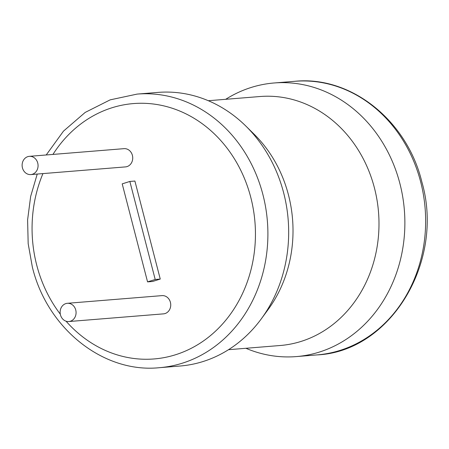 <?xml version="1.0" encoding="UTF-8"?>
<svg xmlns="http://www.w3.org/2000/svg" width="449" height="449" viewBox="0 0 449 449"><rect width="100%" height="100%" fill="white"/><g stroke="black" fill="none" stroke-linecap="round" stroke-linejoin="round"><path stroke-width="0.67" d="M22.45 167.875A9.148 7.97 85.4 0 1 29.353 156.336A9.148 7.97 85.4 0 1 37.738 163.043A9.148 7.97 85.4 0 1 30.835 174.577A9.148 7.97 85.4 0 1 22.45 167.875M29.353 156.336L124.014 148.658A9.148 7.97 85.4 0 1 132.399 155.365A9.148 7.97 85.4 0 1 125.49 166.899L30.835 174.577M245.9 348.284A137.254 119.552 -94.6 0 0 296.306 356.59A137.254 119.552 -94.6 0 0 319.413 352.055A137.254 119.552 -94.6 0 0 399.891 183.529A137.254 119.552 -94.6 0 0 274.109 82.981A137.254 119.552 -94.6 0 0 251.002 87.521A137.254 119.552 -94.6 0 0 225.707 99.302M180.1 366.019A137.254 119.552 -94.6 0 0 203.212 361.479A137.254 119.552 -94.6 0 0 261.374 318.751A137.254 119.552 -94.6 0 0 283.684 192.958A137.254 119.552 -94.6 0 0 245.732 125.956A137.254 119.552 -94.6 0 0 157.908 92.41L137.141 94.094A137.254 119.552 85.4 0 1 262.918 194.642A137.254 119.552 85.4 0 1 159.333 367.703L180.1 366.019M228.502 349.698L280.193 345.506A124.901 108.793 -94.6 0 0 301.223 341.375A124.901 108.793 -94.6 0 0 377.008 200.018A124.901 108.793 -94.6 0 0 259.999 96.524L208.308 100.716M75.746 310.001A9.148 7.97 -94.6 0 0 67.361 303.3A9.148 7.97 -94.6 0 0 60.458 314.839A9.148 7.97 -94.6 0 0 68.843 321.54A9.148 7.97 -94.6 0 0 75.746 310.001M68.843 321.54L163.498 313.862A9.148 7.97 -94.6 0 0 170.407 302.323A9.148 7.97 -94.6 0 0 162.022 295.622L67.361 303.3M160.254 279.065L134.902 181.042L129.856 181.452L155.202 279.474L160.254 279.065L152.609 281.478L147.558 281.888L155.202 279.474M261.374 318.751L268.171 309.468A124.901 108.793 -94.6 0 0 253.943 134.026L245.732 125.956M129.856 181.452L122.207 183.866L147.558 281.888M420.657 181.845A137.254 119.552 -94.6 0 0 294.881 81.297C350.792 75.584 407.03 120.343 421.869 181.974C444.976 261.475 390.641 351.679 317.073 354.906A137.254 119.552 -94.6 0 0 420.657 181.845M66.054 321.198A128.105 111.582 -94.6 0 0 201.724 342.132A128.105 111.582 -94.6 0 0 250.789 197.42A128.105 111.582 -94.6 0 0 162.196 105.521A128.105 111.582 -94.6 0 0 52.948 154.422M42.941 173.595A128.105 111.582 -94.6 0 0 36.723 265.101A128.105 111.582 -94.6 0 0 60.312 314.193M137.141 94.094L110.162 99.858L85.181 112.424L63.494 131.119L46.213 154.972M37.228 174.06L30.65 196.46L27.602 219.892L28.175 243.65L32.345 267.026C47.173 328.634 103.399 373.411 159.333 367.703M294.881 81.297L274.109 82.981M317.073 354.906L296.306 356.59"/></g></svg>
